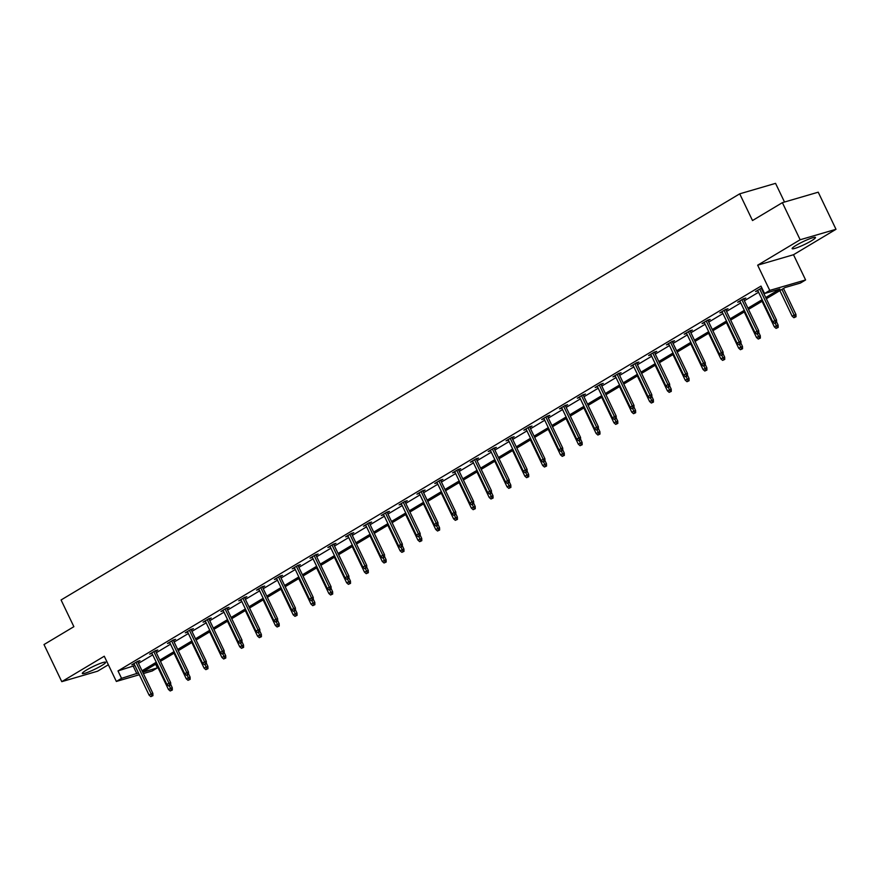 <?xml version="1.0" encoding="UTF-8"?>
<svg xmlns="http://www.w3.org/2000/svg" width="880" height="880" viewBox="0 0 880 880"><rect width="100%" height="100%" fill="white"/><g stroke="black" fill="none" stroke-linecap="round" stroke-linejoin="round"><path stroke-width="1.32" d="M86.416 670.087A12.936 1.595 -25.6 0 1 98.571 664.092A12.936 1.595 -25.6 0 1 105.644 662.288A12.936 1.595 -25.6 0 1 101.53 665.676A12.936 1.595 -25.6 0 1 89.386 671.66A12.936 1.595 -25.6 0 1 82.313 673.464A12.936 1.595 -25.6 0 1 86.416 670.087M796.235 245.278A12.936 1.595 -25.6 0 1 808.39 239.283A12.936 1.595 -25.6 0 1 815.463 237.479A12.936 1.595 -25.6 0 1 811.349 240.867A12.936 1.595 -25.6 0 1 799.205 246.851A12.936 1.595 -25.6 0 1 792.132 248.655A12.936 1.595 -25.6 0 1 796.235 245.278M139.315 674.74L116.347 681.45L104.269 656.227L61.776 681.659L44 644.556L73.876 626.681L61.072 599.973L739.706 193.831L752.51 220.539L782.375 202.653L818.224 192.192L836 229.295L800.151 239.756L757.658 265.188L769.747 290.411L805.596 279.95L800.393 283.063L785.037 287.54L766.326 298.738M782.375 202.653L800.151 239.756M61.776 681.659L97.625 671.187L108.361 664.763M757.658 265.188L793.507 254.727L836 229.295M793.507 254.727L805.596 279.95M155.65 664.213L157.399 667.876L152.207 670.989L143.385 673.563M784.509 202.037L775.555 183.359L739.706 193.831M155.639 651.288L157.773 650.012L155.353 650.716L149.633 654.137L152.042 653.433M191.279 629.959L193.413 628.683L190.982 629.387L185.273 632.808L187.682 632.104M226.919 608.63L229.053 607.354L226.622 608.058L220.913 611.479L223.322 610.775M262.559 587.301L264.693 586.025L262.262 586.729L256.553 590.15L258.962 589.446M298.199 565.972L300.333 564.696L297.902 565.4L292.193 568.821L294.591 568.117M333.839 544.632L335.962 543.367L333.542 544.071L327.833 547.492L330.231 546.788M369.479 523.303L371.602 522.038L369.182 522.742L363.473 526.163L365.871 525.459M405.119 501.974L407.242 500.709L404.822 501.413L399.113 504.834L401.511 504.13M440.759 480.645L442.882 479.38L440.462 480.084L434.753 483.505L437.151 482.801M476.399 459.316L478.522 458.051L476.102 458.755L470.393 462.176L472.791 461.472M512.039 437.987L514.162 436.722L511.742 437.426L506.033 440.847L508.431 440.143M547.679 416.658L549.802 415.393L547.382 416.097L541.673 419.518L544.071 418.814M583.319 395.329L585.442 394.064L583.022 394.768L577.313 398.189L579.711 397.485M618.959 374L621.082 372.724L618.662 373.439L612.953 376.849L615.351 376.156M654.599 352.671L656.722 351.395L654.302 352.11L648.593 355.52L650.991 354.827M690.239 331.342L692.362 330.066L689.942 330.781L684.233 334.191L686.631 333.498M725.868 310.013L728.002 308.737L725.582 309.452L719.873 312.862L722.271 312.169M761.871 287.925L755.502 291.533L757.911 290.84M762.069 288.354L761.508 288.684M765.743 297.517L779.9 289.036L764.544 293.524L760.991 286.099L117.997 670.923L134.893 665.511M138.501 663.355L152.713 654.852M156.321 652.696L170.533 644.182M174.141 642.026L188.353 633.523M191.961 631.367L206.173 622.853M209.781 620.697L223.993 612.194M227.601 610.038L241.813 601.524M245.41 599.368L259.633 590.865M263.23 588.709L277.453 580.195M281.05 578.039L295.273 569.525M298.87 567.38L313.093 558.866M316.69 556.71L330.913 548.196M334.51 546.051L348.733 537.537M352.33 535.381L366.553 526.867M370.15 524.711L384.373 516.208M387.97 514.052L402.193 505.538M405.79 503.382L420.013 494.879M423.61 492.723L437.833 484.209M441.43 482.053L455.653 473.55M459.25 471.394L473.473 462.88M477.07 460.724L491.293 452.221M494.89 450.065L509.113 441.551M512.71 439.395L526.933 430.892M530.53 428.736L544.753 420.222M548.35 418.066L562.573 409.563M566.17 407.407L580.393 398.893M583.99 396.737L598.213 388.234M601.81 386.078L616.033 377.564M619.63 375.408L633.853 366.905M637.45 364.749L651.673 356.235M655.27 354.079L669.493 345.576M673.09 343.42L687.313 334.906M690.91 332.75L705.122 324.247M708.73 322.091L722.942 313.577M726.55 311.421L740.762 302.918M744.37 300.762L758.582 292.248M762.19 290.092L762.74 289.762M743.688 299.354L745.822 298.078L743.402 298.782L737.682 302.203L740.091 301.499M708.059 320.683L710.182 319.407L707.762 320.111L702.053 323.532L704.451 322.828M672.419 342.012L674.542 340.736L672.122 341.44L666.413 344.861L668.811 344.157M636.779 363.341L638.902 362.065L636.482 362.769L630.773 366.19L633.171 365.486M601.139 384.67L603.262 383.394L600.842 384.098L595.133 387.519L597.531 386.815M565.499 405.999L567.622 404.723L565.202 405.427L559.493 408.848L561.891 408.144M529.859 427.328L531.982 426.052L529.562 426.756L523.853 430.177L526.251 429.473M494.219 448.657L496.342 447.381L493.922 448.085L488.213 451.506L490.611 450.802M458.579 469.986L460.702 468.71L458.282 469.414L452.573 472.835L454.971 472.131M422.939 491.315L425.062 490.039L422.642 490.743L416.933 494.164L419.331 493.46M387.299 512.644L389.422 511.368L387.002 512.072L381.293 515.493L383.691 514.789M351.659 533.973L353.782 532.697L351.362 533.401L345.653 536.822L348.051 536.118M316.019 555.302L318.142 554.026L315.722 554.73L310.013 558.151L312.411 557.447M280.379 576.631L282.513 575.355L280.082 576.07L274.373 579.48L276.782 578.787M244.739 597.96L246.873 596.684L244.442 597.399L238.733 600.809L241.142 600.116M209.099 619.289L211.233 618.013L208.802 618.728L203.093 622.138L205.502 621.445M173.459 640.618L175.593 639.342L173.162 640.057L167.453 643.467L169.862 642.774M137.819 661.947L139.953 660.671L137.533 661.386L131.813 664.796L134.222 664.103M764.544 293.524L769.747 290.411M116.347 681.45L121.55 678.337L138.446 672.936M117.997 670.923L121.55 678.337M142.054 670.78L156.266 662.266M159.874 660.11L174.086 651.607M177.694 649.451L191.906 640.937M195.514 638.781L209.726 630.278M213.334 628.122L227.546 619.608M231.154 617.452L245.366 608.938M248.974 606.793L263.186 598.279M266.794 596.123L281.006 587.609M284.614 585.464L298.826 576.95M302.434 574.794L316.646 566.28M320.254 564.135L334.466 555.621M338.074 553.465L352.286 544.951M355.883 542.795L370.106 534.292M373.703 532.136L387.926 523.622M391.523 521.466L405.746 512.963M409.343 510.807L423.566 502.293M427.163 500.137L441.386 491.634M444.983 489.478L459.206 480.964M462.803 478.808L477.026 470.305M480.623 468.149L494.846 459.635M498.443 457.479L512.666 448.976M516.263 446.82L530.486 438.306M534.083 436.15L548.306 427.647M551.903 425.491L566.126 416.977M569.723 414.821L583.946 406.318M587.543 404.162L601.766 395.648M605.363 393.492L619.586 384.989M623.183 382.833L637.406 374.319M641.003 372.163L655.226 363.66M658.823 361.504L673.046 352.99M676.643 350.834L690.866 342.331M694.463 340.175L708.686 331.661M712.283 329.505L726.506 321.002M730.103 318.846L744.326 310.332M747.923 308.176L762.146 299.673M142.714 672.155L157.399 667.876M762.729 300.894L748.506 309.397M744.909 311.553L730.686 320.067M727.089 322.223L712.866 330.726M709.269 332.882L695.046 341.396M691.449 343.552L677.226 352.055M673.629 354.211L659.406 362.725M655.809 364.881L641.586 373.384M637.989 375.54L623.766 384.054M620.169 386.21L605.946 394.724M602.349 396.869L588.126 405.383M584.529 407.539L570.306 416.053M566.709 418.198L552.497 426.712M548.889 428.868L534.677 437.382M531.069 439.538L516.857 448.041M513.249 450.197L499.037 458.711M495.429 460.867L481.217 469.37M477.609 471.526L463.397 480.04M459.789 482.196L445.577 490.699M441.969 492.855L427.757 501.369M424.149 503.525L409.937 512.028M406.329 514.184L392.117 522.698M388.509 524.854L374.297 533.357M370.689 535.513L356.477 544.027M352.869 546.183L338.657 554.686M335.049 556.842L320.837 565.356M317.229 567.512L303.017 576.015M299.409 578.171L285.197 586.685M281.6 588.841L267.377 597.344M263.78 599.5L249.557 608.014M245.96 610.17L231.737 618.673M228.14 620.829L213.917 629.343M210.32 631.499L196.097 640.002M192.5 642.158L178.277 650.672M174.68 652.828L160.457 661.331M156.86 663.487L142.637 672.001M133.353 666.435L136.906 673.86M775.676 322.685L774.532 323.378L776.644 322.41L775.676 322.685L774.818 320.606L772.761 321.827L757.636 290.268M759.693 289.036L774.818 320.606L776.556 320.089L761.233 288.112M776.644 322.41L776.556 320.089M772.761 321.827L774.532 323.378M793.903 317.713L796.015 316.756L793.903 317.713L792.143 316.173L795.938 314.435L783.497 288.464M795.047 317.031L781.946 289.388M792.143 316.173L779.889 290.62M795.938 314.435L796.015 316.756M757.856 333.355L756.712 334.037L758.824 333.069L757.856 333.355L756.998 331.265L754.941 332.497L739.816 300.927M741.873 299.695L756.998 331.265L758.736 330.759L743.424 298.782M758.824 333.069L758.736 330.759M754.941 332.497L756.712 334.037M740.036 344.014L738.892 344.707L741.004 343.739L740.036 344.014L739.178 341.935L737.121 343.156L721.996 311.597M724.053 310.365L739.178 341.935L740.916 341.418L725.604 309.441M741.004 343.739L740.916 341.418M737.121 343.156L738.892 344.707M776.083 328.383L778.195 327.415L776.083 328.383L774.323 326.843L778.118 325.105L776.622 321.981M777.227 327.701L775.203 323.18M774.323 326.843L762.069 301.279M778.118 325.105L778.195 327.415M758.263 339.042L760.375 338.085L758.263 339.042L756.503 337.502L760.298 335.764L758.802 332.651M759.407 338.36L757.383 333.839M756.503 337.502L744.249 311.949M760.298 335.764L760.375 338.085M722.216 354.684L721.072 355.366L723.184 354.398L722.216 354.684L721.358 352.594L719.301 353.826L704.176 322.256M706.233 321.024L721.358 352.594L723.096 352.088L707.784 320.111M723.184 354.398L723.096 352.088M719.301 353.826L721.072 355.366M740.443 349.712L742.555 348.744L740.443 349.712L738.683 348.172L742.478 346.434L740.982 343.31M741.587 349.03L739.574 344.509M738.683 348.172L726.429 322.608M742.478 346.434L742.555 348.744M704.396 365.343L703.252 366.036L705.364 365.068L704.396 365.343L703.538 363.264L701.481 364.485L686.356 332.926M688.413 331.694L703.538 363.264L705.276 362.747L689.964 330.77M705.364 365.068L705.276 362.747M701.481 364.485L703.252 366.036M722.623 360.382L724.735 359.414L722.623 360.382L720.863 358.831L724.658 357.093L723.162 353.98M723.767 359.689L721.754 355.168M720.863 358.831L708.609 333.278M724.658 357.093L724.735 359.414M686.576 376.013L685.432 376.695L687.544 375.727L686.576 376.013L685.718 373.923L683.661 375.155L668.536 343.585M670.593 342.353L685.718 373.923L687.456 373.417L672.144 341.44M687.544 375.727L687.456 373.417M683.661 375.155L685.432 376.695M704.803 371.041L706.915 370.073L704.803 371.041L703.043 369.501L706.838 367.763L705.342 364.639M705.947 370.359L703.934 365.838M703.043 369.501L690.8 343.937M706.838 367.763L706.915 370.073M668.756 386.683L667.612 387.365L669.724 386.397L668.756 386.683L667.898 384.593L665.841 385.814L650.716 354.255M652.773 353.023L667.898 384.593L669.647 384.076L654.324 352.099M669.724 386.397L669.647 384.076M665.841 385.814L667.612 387.365M686.994 381.711L689.095 380.743L686.994 381.711L685.223 380.16L689.018 378.422L687.522 375.309M688.127 381.018L686.114 376.497M685.223 380.16L672.98 354.607M689.018 378.422L689.095 380.743M650.936 397.342L649.792 398.024L651.904 397.056L650.936 397.342L650.078 395.252L648.021 396.484L632.896 364.914M634.953 363.682L650.078 395.252L651.827 394.746L636.504 362.769M651.904 397.056L651.827 394.746M648.021 396.484L649.792 398.024M669.174 392.37L671.275 391.402L669.174 392.37L667.403 390.83L671.198 389.092L669.702 385.968M670.307 391.688L668.294 387.167M667.403 390.83L655.16 365.266M671.198 389.092L671.275 391.402M633.116 408.012L631.972 408.694L634.084 407.726L633.116 408.012L632.258 405.922L630.201 407.143L615.076 375.584M617.133 374.352L632.258 405.922L634.007 405.405L618.684 373.428M634.084 407.726L634.007 405.405M630.201 407.143L631.972 408.694M651.354 403.04L653.455 402.072L651.354 403.04L649.583 401.489L653.378 399.751L651.882 396.638M652.487 402.347L650.474 397.826M649.583 401.489L637.34 375.936M653.378 399.751L653.455 402.072M615.296 418.671L614.152 419.353L616.264 418.385L615.296 418.671L614.438 416.581L612.381 417.813L597.256 386.243M599.313 385.011L614.438 416.581L616.187 416.075L600.864 384.098M616.264 418.385L616.187 416.075M612.381 417.813L614.152 419.353M633.534 413.699L635.646 412.731L633.534 413.699L631.763 412.159L635.558 410.421L634.062 407.297M634.667 413.017L632.654 408.496M631.763 412.159L619.52 386.595M635.558 410.421L635.646 412.731M597.476 429.341L596.332 430.023L598.444 429.055L597.476 429.341L596.618 427.251L594.561 428.483L579.436 396.913M581.493 395.681L596.618 427.251L598.367 426.734L583.044 394.757M598.444 429.055L598.367 426.734M594.561 428.483L596.332 430.023M615.714 424.369L617.826 423.401L615.714 424.369L613.943 422.818L617.738 421.08L616.242 417.967M616.847 423.676L614.834 419.155M613.943 422.818L601.7 397.265M617.738 421.08L617.826 423.401M579.656 440L578.512 440.682L580.624 439.714L579.656 440L578.798 437.91L576.741 439.142L561.616 407.572M563.673 406.34L578.798 437.91L580.547 437.404L565.224 405.427M580.624 439.714L580.547 437.404M576.741 439.142L578.512 440.682M597.894 435.028L600.006 434.06L597.894 435.028L596.123 433.488L599.918 431.75L598.433 428.626M599.027 434.346L597.014 429.825M596.123 433.488L583.88 407.935M599.918 431.75L600.006 434.06M561.836 450.67L560.692 451.352L562.804 450.384L561.836 450.67L560.978 448.58L558.921 449.812L543.796 418.242M545.853 417.01L560.978 448.58L562.727 448.063L547.404 416.086M562.804 450.384L562.727 448.063M558.921 449.812L560.692 451.352M580.074 445.698L582.186 444.73L580.074 445.698L578.303 444.147L582.098 442.409L580.613 439.296M581.207 445.005L579.194 440.484M578.303 444.147L566.06 418.594M582.098 442.409L582.186 444.73M544.016 461.329L542.872 462.011L544.984 461.043L544.016 461.329L543.158 459.239L541.101 460.471L525.976 428.901M528.033 427.669L543.158 459.239L544.907 458.733L529.584 426.756M544.984 461.043L544.907 458.733M541.101 460.471L542.872 462.011M562.254 456.357L564.366 455.389L562.254 456.357L560.483 454.817L564.278 453.079L562.793 449.955M563.398 455.675L561.374 451.154M560.483 454.817L548.24 429.264M564.278 453.079L564.366 455.389M526.196 471.999L525.052 472.681L527.164 471.713L526.196 471.999L525.338 469.909L523.281 471.141L508.156 439.571M510.213 438.339L525.338 469.909L527.087 469.392L511.764 437.415M527.164 471.713L527.087 469.392M523.281 471.141L525.052 472.681M544.434 467.027L546.546 466.059L544.434 467.027L542.663 465.476L546.458 463.738L544.973 460.625M545.578 466.334L543.554 461.813M542.663 465.476L530.42 439.923M546.458 463.738L546.546 466.059M508.376 482.658L507.232 483.34L509.344 482.372L508.376 482.658L507.518 480.568L505.461 481.8L490.336 450.23M492.393 448.998L507.518 480.568L509.267 480.062L493.944 448.085M509.344 482.372L509.267 480.062M505.461 481.8L507.232 483.34M526.614 477.686L528.726 476.718L526.614 477.686L524.843 476.146L528.638 474.408L527.153 471.284M527.758 477.004L525.734 472.483M524.843 476.146L512.6 450.593M528.638 474.408L528.726 476.718M490.556 493.328L489.412 494.01L491.524 493.042L490.556 493.328L489.698 491.238L487.641 492.47L472.516 460.9M474.573 459.668L489.698 491.238L491.447 490.721L476.124 458.744M491.524 493.042L491.447 490.721M487.641 492.47L489.412 494.01M508.794 488.356L510.906 487.388L508.794 488.356L507.023 486.805L510.818 485.067L509.333 481.954M509.938 487.674L507.914 483.142M507.023 486.805L494.78 461.252M510.818 485.067L510.906 487.388M472.736 503.987L471.592 504.669L473.704 503.701L472.736 503.987L471.878 501.897L469.821 503.129L454.696 471.559M456.753 470.327L471.878 501.897L473.627 501.391L458.304 469.414M473.704 503.701L473.627 501.391M469.821 503.129L471.592 504.669M490.974 499.015L493.086 498.047L490.974 499.015L489.203 497.475L492.998 495.737L491.513 492.613M492.118 498.333L490.094 493.812M489.203 497.475L476.96 471.922M492.998 495.737L493.086 498.047M454.916 514.657L453.772 515.339L455.884 514.371L454.916 514.657L454.058 512.567L452.001 513.799L436.876 482.229M438.933 480.997L454.058 512.567L455.807 512.05L440.484 480.073M455.884 514.371L455.807 512.05M452.001 513.799L453.772 515.339M473.154 509.685L475.266 508.717L473.154 509.685L471.383 508.134L475.178 506.396L473.693 503.283M474.298 509.003L472.274 504.471M471.383 508.134L459.14 482.581M475.178 506.396L475.266 508.717M437.096 525.316L435.952 525.998L438.064 525.041L437.096 525.316L436.238 523.226L434.181 524.458L419.056 492.888M421.113 491.656L436.238 523.226L437.987 522.72L422.664 490.743M438.064 525.041L437.987 522.72M434.181 524.458L435.952 525.998M455.334 520.344L457.446 519.376L455.334 520.344L453.563 518.804L457.358 517.066L455.873 513.942M456.478 519.662L454.454 515.141M453.563 518.804L441.32 493.251M457.358 517.066L457.446 519.376M419.276 535.986L418.132 536.668L420.244 535.7L419.276 535.986L418.418 533.896L416.361 535.128L401.236 503.558M403.293 502.326L418.418 533.896L420.167 533.39L404.844 501.402M420.244 535.7L420.167 533.39M416.361 535.128L418.132 536.668M437.514 531.014L439.626 530.046L437.514 531.014L435.743 529.474L439.549 527.725L438.053 524.612M438.658 530.332L436.634 525.8M435.743 529.474L423.5 503.91M439.549 527.725L439.626 530.046M401.456 546.645L400.312 547.327L402.424 546.37L401.456 546.645L400.598 544.555L398.541 545.787L383.416 514.217M385.473 512.996L400.598 544.555L402.347 544.049L387.024 512.072M402.424 546.37L402.347 544.049M398.541 545.787L400.312 547.327M419.694 541.673L421.806 540.705L419.694 541.673L417.923 540.133L421.729 538.395L420.233 535.271M420.838 540.991L418.814 536.47M417.923 540.133L405.68 514.58M421.729 538.395L421.806 540.705M383.636 557.315L382.492 557.997L384.604 557.029L383.636 557.315L382.778 555.225L380.721 556.457L365.596 524.887M367.653 523.655L382.778 555.225L384.527 554.719L369.204 522.731M384.604 557.029L384.527 554.719M380.721 556.457L382.492 557.997M401.874 552.343L403.986 551.375L401.874 552.343L400.103 550.803L403.909 549.054L402.413 545.941M403.018 551.661L400.994 547.129M400.103 550.803L387.86 525.239M403.909 549.054L403.986 551.375M365.816 567.974L364.672 568.656L366.784 567.699L365.816 567.974L364.958 565.884L362.901 567.116L347.776 535.546M349.833 534.325L364.958 565.884L366.707 565.378L351.384 533.401M366.784 567.699L366.707 565.378M362.901 567.116L364.672 568.656M384.054 563.002L386.166 562.034L384.054 563.002L382.283 561.462L386.089 559.724L384.593 556.611M385.198 562.32L383.174 557.799M382.283 561.462L370.04 535.909M386.089 559.724L386.166 562.034M347.996 578.644L346.852 579.326L348.964 578.358L347.996 578.644L347.138 576.554L345.081 577.786L329.967 546.216M332.013 544.984L347.138 576.554L348.887 576.048L333.564 544.06M348.964 578.358L348.887 576.048M345.081 577.786L346.852 579.326M366.234 573.672L368.346 572.704L366.234 573.672L364.463 572.132L368.269 570.383L366.773 567.27M367.378 572.99L365.354 568.458M364.463 572.132L352.22 546.568M368.269 570.383L368.346 572.704M330.176 589.303L329.032 589.985L331.144 589.028L330.176 589.303L329.318 587.213L327.261 588.445L312.147 556.875M314.193 555.654L329.318 587.213L331.067 586.707L315.744 554.73M331.144 589.028L331.067 586.707M327.261 588.445L329.032 589.985M348.414 584.331L350.526 583.363L348.414 584.331L346.643 582.791L350.449 581.053L348.953 577.94M349.558 583.649L347.534 579.128M346.643 582.791L334.4 557.238M350.449 581.053L350.526 583.363M312.356 599.973L311.212 600.655L313.324 599.687L312.356 599.973L311.498 597.883L309.452 599.115L294.327 567.545M296.373 566.313L311.498 597.883L313.247 597.377L297.924 565.389M313.324 599.687L313.247 597.377M309.452 599.115L311.212 600.655M330.594 595.001L332.706 594.033L330.594 595.001L328.823 593.461L332.629 591.712L331.133 588.599M331.738 594.319L329.714 589.787M328.823 593.461L316.58 567.897M332.629 591.712L332.706 594.033M294.536 610.632L293.392 611.314L295.504 610.357L294.536 610.632L293.678 608.542L291.632 609.774L276.507 578.204M278.553 576.983L293.678 608.542L295.427 608.036L280.104 576.059M295.504 610.357L295.427 608.036M291.632 609.774L293.392 611.314M312.774 605.66L314.886 604.692L312.774 605.66L311.003 604.12L314.809 602.382L313.313 599.269M313.918 604.978L311.894 600.457M311.003 604.12L298.76 578.567M314.809 602.382L314.886 604.692M276.716 621.302L275.572 621.984L277.684 621.016L276.716 621.302L275.858 619.212L273.812 620.444L258.687 588.874M260.744 587.642L275.858 619.212L277.607 618.706L262.284 586.729M277.684 621.016L277.607 618.706M273.812 620.444L275.572 621.984M294.954 616.33L297.066 615.362L294.954 616.33L293.183 614.79L296.989 613.041L295.493 609.928M296.098 615.648L294.074 611.116M293.183 614.79L280.94 589.226M296.989 613.041L297.066 615.362M258.896 631.961L257.752 632.654L259.864 631.686L258.896 631.961L258.049 629.871L255.992 631.103L240.867 599.544M242.924 598.312L258.049 629.871L259.787 629.365L244.464 597.388M259.864 631.686L259.787 629.365M255.992 631.103L257.752 632.654M277.134 626.989L279.246 626.032L277.134 626.989L275.363 625.449L279.169 623.711L277.673 620.598M278.278 626.307L276.254 621.786M275.363 625.449L263.12 599.896M279.169 623.711L279.246 626.032M241.076 642.631L239.932 643.313L242.044 642.345L241.076 642.631L240.229 640.541L238.172 641.773L223.047 610.203M225.104 608.971L240.229 640.541L241.967 640.035L226.644 608.058M242.044 642.345L241.967 640.035M238.172 641.773L239.932 643.313M259.314 637.659L261.426 636.691L259.314 637.659L257.543 636.119L261.349 634.381L259.853 631.257M260.458 636.977L258.434 632.445M257.543 636.119L245.3 610.555M261.349 634.381L261.426 636.691M223.256 653.29L222.112 653.983L224.224 653.015L223.256 653.29L222.409 651.2L220.352 652.432L205.227 620.873M207.284 619.641L222.409 651.2L224.147 650.694L208.824 618.717M224.224 653.015L224.147 650.694M220.352 652.432L222.112 653.983M241.494 648.318L243.606 647.361L241.494 648.318L239.723 646.778L243.529 645.04L242.033 641.927M242.638 647.636L240.614 643.115M239.723 646.778L227.48 621.225M243.529 645.04L243.606 647.361M205.436 663.96L204.292 664.642L206.404 663.674L205.436 663.96L204.589 661.87L202.532 663.102L187.407 631.532M189.464 630.3L204.589 661.87L206.327 661.364L191.004 629.387M206.404 663.674L206.327 661.364M202.532 663.102L204.292 664.642M223.674 658.988L225.786 658.02L223.674 658.988L221.903 657.448L225.709 655.71L224.213 652.586M224.818 658.306L222.794 653.785M221.903 657.448L209.66 631.884M225.709 655.71L225.786 658.02M187.616 674.619L186.472 675.312L188.584 674.344L187.616 674.619L186.769 672.529L184.712 673.761L169.587 642.202M171.644 640.97L186.769 672.529L188.507 672.023L173.184 640.046M188.584 674.344L188.507 672.023M184.712 673.761L186.472 675.312M205.854 669.647L207.966 668.69L205.854 669.647L204.083 668.107L207.889 666.369L206.393 663.256M206.998 668.965L204.974 664.444M204.083 668.107L191.84 642.554M207.889 666.369L207.966 668.69M169.796 685.289L168.663 685.971L170.764 685.003L169.796 685.289L168.949 683.199L166.892 684.431L151.767 652.861M153.824 651.629L168.949 683.199L170.687 682.693L155.364 650.716M170.764 685.003L170.687 682.693M166.892 684.431L168.663 685.971M188.034 680.317L190.146 679.349L188.034 680.317L186.263 678.777L190.069 677.039L188.573 673.915M189.178 679.635L187.154 675.114M186.263 678.777L174.02 653.213M190.069 677.039L190.146 679.349M151.976 695.948L150.843 696.641L152.944 695.673L151.976 695.948L151.129 693.869L149.072 695.09L133.947 663.531M136.004 662.299L151.129 693.869L152.867 693.352L137.544 661.375M152.944 695.673L152.867 693.352M149.072 695.09L150.843 696.641M170.214 690.976L172.326 690.019L170.214 690.976L168.443 689.436L172.249 687.698L170.753 684.585M171.358 690.294L169.334 685.773M168.443 689.436L156.2 663.883M172.249 687.698L172.326 690.019"/></g></svg>
